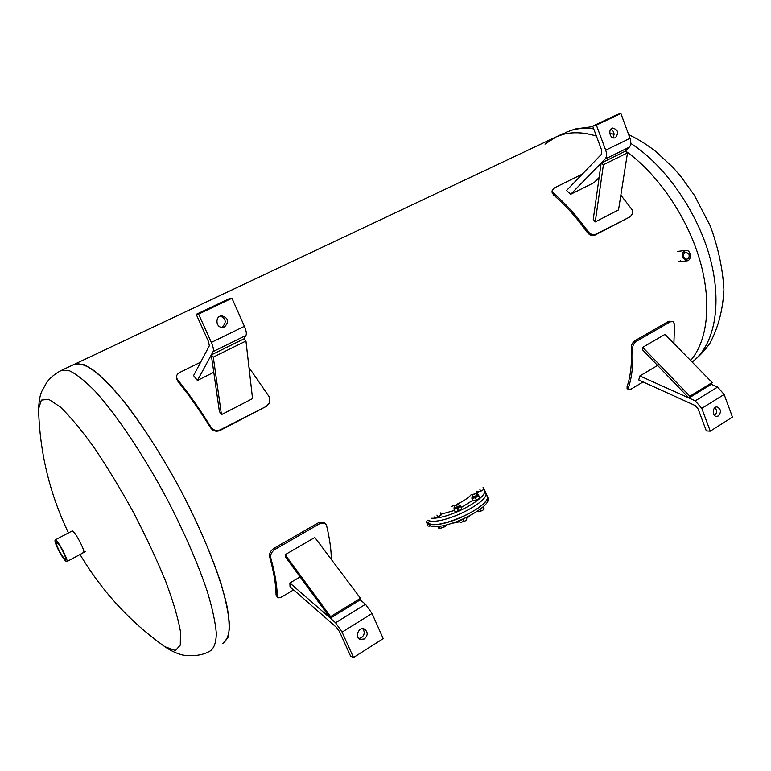 <?xml version="1.0" encoding="UTF-8"?>
<svg xmlns="http://www.w3.org/2000/svg" width="771" height="771" viewBox="0 0 771 771"><rect width="100%" height="100%" fill="white"/><g stroke="black" fill="none" stroke-linecap="round" stroke-linejoin="round"><path stroke-width="1.16" d="M679.598 261.408L680.388 260.82M222.79 643.409L227.927 637.627C229.71 630.697 229.479 620.559 227.223 607.22C221.026 578.144 204.113 535.026 181.156 491.098C163.076 457.656 144.803 428.782 126.338 404.476C114.696 390.126 104.23 379.033 94.949 371.217C86.545 365.415 79.847 363.025 74.845 364.047L83.258 364.355C90.515 367.69 99.266 374.475 109.511 384.71C131.003 407.888 157.756 447.334 181.156 491.098C198.561 524.781 211.832 555.544 220.959 583.387C225.884 600.31 228.736 614.352 229.517 625.503C229.122 634.774 226.886 640.74 222.79 643.409M554.985 137.45L556.093 136.92C567.601 131.687 581.035 131.407 596.397 136.072C584.052 132.265 572.882 131.735 562.869 134.472L556.093 136.92L545.001 144.138M625.512 150.991C657.027 173.147 686.402 215.581 699.326 258.487C712.211 301.442 707.874 340.705 690.604 360.481C707.874 340.705 712.211 301.442 699.326 258.487C686.402 215.581 657.027 173.147 625.512 150.991M552.046 191.613L553.395 194.841C565.413 205.115 576.737 217.673 587.357 232.534C589.661 235.3 592.244 236.128 595.116 235.039L595.916 234.162C593.044 235.251 590.451 234.423 588.148 231.657C577.344 216.526 565.827 203.746 553.597 193.319L552.161 190.678L554.185 187.97L582.356 174.092M595.916 234.162L629.926 216.902L631.574 215.446M620.838 195.159L632.249 209.905L632.75 213.471L630.765 216.015M618.515 209.924L595.251 221.913L593.256 219.282L601.158 163.105L605.11 159.067C606.806 157.043 606.999 154.075 605.688 150.181L596.368 125.143L592.697 126.155L601.688 150.268L601.438 154.296L566.54 190.485L570.713 194.273L601.158 163.105L625.252 151.251L627.498 152.851L618.515 209.924M599.134 177.494L593.978 182.679L570.713 194.273M629.926 216.902L595.116 235.039M612.858 137.73C614.853 134.183 614.198 131.321 610.873 129.152M615.47 137.624L614.824 137.855C609.89 139.32 607.587 129.085 612.617 128.053C618.063 129.605 619.007 132.795 615.47 137.624M596.368 125.143L620.886 113.501L630.013 138.327C631.285 142.192 631.054 145.141 629.309 147.174L625.252 151.251M592.697 126.155L617.157 114.542L620.886 113.501M595.251 221.913L603.394 164.743L601.158 163.105M603.394 164.743L627.498 152.851M643.12 381.924L631.189 389.018L628.269 389.528L628.288 388.112C632.027 377.077 633.463 363.902 632.596 348.579C632.654 345.485 633.955 343.037 636.499 341.235L635.131 340.58C632.596 342.372 631.295 344.82 631.237 347.914C632.095 362.977 630.688 375.94 627.035 386.811L627.16 388.372M672.852 321.459L668.765 321.228L670.153 321.864L673.16 321.594L674.558 324.331L673.893 343.423M670.153 321.864L636.499 341.235M711.267 384.305L688.956 398.009L689.852 396.227L712.192 382.522L711.267 384.305L717.618 387.052L724.142 394.463L732.45 417.072L710.264 431.153L706.323 430.893L698.14 408.958L695.182 405.546L638.754 379.949L639.872 375.93L657.596 365.444M710.264 431.153L701.783 408.37L695.259 400.843L688.956 398.009L642.744 350.015L642.706 347.326L665.026 334.373L712.192 382.522M668.765 321.228L635.131 340.58M714.669 415.588C717.03 413.034 717.136 410.365 714.996 407.608M718.408 415.945L716.596 416.427C711.864 416.388 712.317 406.49 717.03 406.943C721.039 408.977 721.492 411.974 718.408 415.945M688.956 398.009L639.872 375.93M689.852 396.227L642.706 347.326M176.732 378.802L177.648 380.99C188.519 394.357 199.506 409.97 210.599 427.809C213.104 431.095 216.256 431.982 220.053 430.469L220.41 429.755C216.603 431.268 213.442 430.382 210.936 427.095C199.641 408.929 188.461 393.046 177.407 379.467L176.569 377.819C176.202 375.593 177.301 373.781 179.865 372.403L200.682 362.148M220.41 429.755L266.641 406.201L269.281 403.464M248.985 367.497L269.272 396.872L269.821 402.462L267.055 405.459M252.551 398.607L221.441 414.644L219.388 411.463L211.302 354.92L213.114 351.576C213.818 349.841 213.239 346.786 211.35 342.42L198.581 314.105L196.219 314.356L208.527 341.611L209.336 345.774L193.569 375.593L197.424 380.46L211.302 354.92L243.935 338.864L245.949 341.023L252.551 398.607M213.789 372.297L197.424 380.46M266.641 406.201L220.053 430.469M221.528 327.309L222.183 327.039C226.703 322.577 226.125 318.924 220.448 316.062M224.64 326.846L222.684 327.367C215.716 328.08 214.743 316.081 221.74 315.792C228.389 317.922 229.363 321.603 224.64 326.846M198.581 314.105L231.955 298.252L244.417 326.297C246.248 330.624 246.759 333.679 245.959 335.452L243.935 338.864M196.219 314.356L229.459 298.579L231.955 298.252M221.441 414.644L213.288 357.127L211.302 354.92M213.288 357.127L245.949 341.023M293.606 589.882L282.658 596.397C279.989 597.92 278.244 598.209 277.425 597.274L277.252 596.581C277.232 586.461 275.064 573.518 270.756 557.741C270.245 554.494 271.662 551.718 275.016 549.395L273.888 548.374C270.544 550.687 269.127 553.472 269.628 556.71C273.869 572.217 276.008 584.958 276.047 594.942L277.425 597.274M325.266 523.442L324.36 522.69L318.645 522.632L319.811 523.605L325.526 523.654L326.567 525.485C329.699 538.678 331.279 550.002 331.328 559.447M319.811 523.605L275.016 549.395M360.192 599.877L330.345 618.197L330.586 616.627L360.491 598.286L360.192 599.877L365.531 604.271L372.046 613.494L383.226 638.648L353.523 657.499L350.593 656.169L339.558 631.748L336.619 627.498L290.031 586.75L289.877 582.982L300.112 576.93M353.523 657.499L342.073 632.133L335.578 622.756L330.345 618.197L285.829 557.443L285.174 554.696L314.838 537.483L360.491 598.286M318.645 522.632L273.888 548.374M358.794 638.504L361.435 637.733C364.625 634.938 365.059 631.941 362.727 628.731M364.404 638.966L360.124 639.4C354.323 637.193 358.746 626.428 364.365 629.049C368.095 631.95 368.104 635.265 364.404 638.966M330.345 618.197L289.877 582.982M330.586 616.627L285.174 554.696M485.316 491.946C493.189 500.543 442.082 526.111 427.944 520.492L428.84 520.724C444.318 525.215 492.977 500.263 485.316 491.946L484.554 490.105M431.683 518.257C450.871 518.902 490.944 496.476 484.159 489.151L483.793 488.679M486.684 495.242C495.502 505.603 431.548 533.792 426.353 521.784L430.257 524.029C445.754 528.607 494.375 503.636 486.684 495.242L485.72 492.91M426.826 522.892L431.105 526.024C446.621 530.641 495.213 505.66 487.503 497.218L487.089 496.216M440.858 515.307L435.422 517.736M434.025 516.849L435.037 517.736L437.774 517.062L441.079 515.076L440.617 512.898M440.241 513.12L441.079 515.076M436.945 515.095L437.774 517.062M483.59 489.691L478.184 492.004M476.941 491.137L477.769 492.004L480.699 491.3L483.88 489.392L483.301 487.32M483.08 487.455L483.88 489.392M479.89 489.373L480.699 491.3M454.986 507.578L459.111 506.239M454.726 506.952L454.244 507.434C452.5 510.123 462.629 505.93 459.689 505.178L458.938 505.169M461.492 509.284L456.056 511.655M459.612 505.169L460.586 505.217L460.75 506.537L457.463 508.513L454.013 509.159L454.119 507.578M454.013 509.159L455.044 511.607L458.494 510.971L461.819 508.927L460.586 505.217M460.75 506.537L461.781 508.985M457.463 508.513L458.494 510.971M472.874 496.832L476.979 495.502M472.613 496.206L472.131 496.688C470.406 499.348 480.526 495.165 477.519 494.462L476.806 494.462M479.331 498.548L473.905 500.871M476.613 491.329L478.627 495.782L475.389 497.738L471.929 498.394L472.016 496.823M471.929 498.394L472.951 500.832L476.401 500.177L479.668 498.172L478.415 494.5M478.627 495.782L479.649 498.22M475.389 497.738L476.401 500.177M487.686 500.697L488.583 499.049L487.445 497.064M430.69 525.918L429.129 526.179L430.507 525.87M427.105 523.528L427.712 525.899L429.042 526.179M445.378 526.275L446.072 524.955M437.735 526.314L438.439 527.981L439.836 528.598L445.272 526.391L439.894 528.598M438.535 526.236L439.431 526.506L440.299 528.52M443.489 525.514L444.154 527.085M439.431 526.506L440.935 525.947M454.437 505.795L458.533 504.668L458.061 504.138M458.013 504.407L454.591 505.458L458.013 504.407M466.07 520.252L465.424 520.83L466.677 519.519L465.963 517.823M458.909 520.897L460.171 522.584L465.424 520.83L460.412 522.584M460.75 520.155L463.072 519.529L463.92 521.562M459.381 520.714L460.171 522.584M463.072 519.529L464.344 518.584M461.627 519.789L463.535 518.95M472.334 495.059L476.189 493.459M475.717 493.286L472.488 494.722L475.717 493.286M483.928 509.352L482.55 510.441L484.14 509.111L483.484 506.451M477.278 511.385L478.309 511.751M480.757 511.134L482.55 510.441L479.196 511.684L480.757 511.134L480.034 509.39M481.615 508.118L483.253 507.164L484.092 509.188M483.253 507.164L483.234 506.682M688.956 254.228C689.573 256.936 688.821 258.613 686.701 259.268L683.781 257.08C683.164 254.382 683.906 252.695 686.017 252.03L688.956 254.228M682.624 257.716L686.836 260.877C692.156 260.598 691.124 249.592 685.853 250.421C682.807 251.385 681.737 253.813 682.624 257.716M55.194 539.941C54.5 540.683 55.473 543.806 58.124 549.309C62.094 556.941 64.966 561.066 66.749 561.654C69.313 561.423 57.15 538.563 55.194 539.941L72.011 531.036C74.141 529.571 86.227 552.306 83.49 552.634L82.989 552.547M38.781 415.029L38.579 408.89L41.355 400.11L48.679 399.282L60.398 407.069C70.219 416.552 81.504 430.122 94.245 447.778C107.458 467.39 120.565 488.997 133.556 512.599C145.97 536.481 156.648 559.303 165.582 581.055C173.128 601.313 178.082 618.072 180.433 631.324L180.298 645.134L175.441 650.541L164.849 646.705L167.731 648.613C172.434 651.399 176.492 653.259 179.903 654.203C179.055 654.637 197.395 658.791 210.155 650.975C214.068 648.421 216.131 642.532 216.333 633.328C215.369 622.236 212.333 608.223 207.245 591.299C197.858 563.437 184.414 532.578 166.893 498.741C143.367 454.755 116.672 415 95.411 391.543C85.282 381.173 76.676 374.272 69.592 370.822L61.449 370.379L564.208 133.094M60.957 370.61L61.449 370.379C55.57 373.337 50.722 377.26 46.915 382.137L41.721 391.495C40.044 395.051 39.003 400.853 38.579 408.89L38.579 408.89C39.687 452.384 49.652 493.719 68.474 532.906M74.344 364.288L74.845 364.047M63.222 551.997C65.304 556.334 66.065 558.782 65.516 559.341C64.109 558.879 61.853 555.64 58.721 549.627C56.64 545.29 55.869 542.832 56.418 542.254C57.806 542.697 60.071 545.945 63.222 551.997M553.395 194.841L553.597 193.319M588.148 231.657L587.357 232.534M605.11 159.067L629.309 147.174M605.688 150.181L630.013 138.327M628.288 388.112L627.035 386.811M631.237 347.914L632.596 348.579M695.259 400.843L717.618 387.052M701.783 408.37L724.142 394.463M177.648 380.99L177.407 379.467M210.936 427.095L210.599 427.809M213.114 351.576L245.959 335.452M211.35 342.42L244.417 326.297M277.252 596.581L276.047 594.942M269.628 556.71L270.756 557.741M335.578 622.756L365.531 604.271M342.073 632.133L372.046 613.494M441.07 514.209L454.562 510.45M461.501 507.395L472.748 500.34M451.16 506.586L454.765 505.198M457.531 503.974C464.132 500.822 468.768 497.642 471.409 494.452M593.699 128.834C585.95 127.841 578.77 128.265 572.159 130.087L565.336 132.564L575.205 128.969L592.87 126.608M628.673 134.674C638.118 139.079 647.283 144.765 656.14 151.752L673.083 167.577L680.976 176.646L694.353 195.256L710.284 225.97C718.235 247.568 722.774 268.751 723.902 289.51C723.005 309.45 718.35 327.347 709.937 343.22C704.819 350.535 698.883 356.809 692.136 362.052C714.177 345.678 722.678 305.21 710.245 258.69C697.842 212.208 665.267 165.408 630.803 143.445M614.053 134.53L609.697 132.824M552.161 190.678L551.969 192.201M627.016 388.227L628.269 389.528M176.569 377.819L176.819 379.342M427.201 523.76L426.353 521.784M470.059 515.741L466.301 518.613M459.391 521.842L452.23 523.268M478.377 492.023L477.837 492.004M459.429 505.15L460.008 505.169M477.307 494.442L477.904 494.471M474.078 500.89L473.577 500.871M454.591 505.458L454.37 505.94M459.208 505.805L458.6 504.379M455.015 507.646L454.389 506.162M472.488 494.722L472.266 495.204M477.066 495.088L476.478 493.671M472.902 496.9L472.286 495.416M685.795 250.43L677.333 251.442M686.836 260.877L678.316 261.812M80.039 554.494C101.907 591.261 130.183 621.995 164.859 646.705M66.826 561.616L85.427 551.593"/></g></svg>
